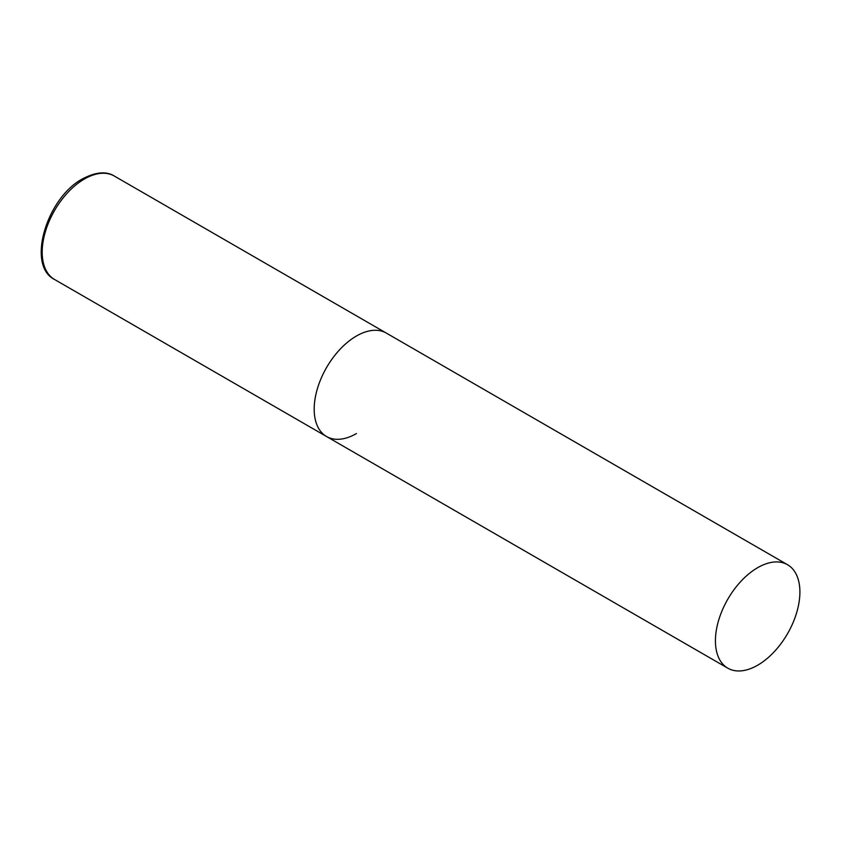 <?xml version="1.0" encoding="UTF-8"?>
<svg xmlns="http://www.w3.org/2000/svg" width="842" height="842" viewBox="0 0 842 842"><rect width="100%" height="100%" fill="white"/><g stroke="black" fill="none" stroke-linecap="round" stroke-linejoin="round"><path stroke-width="1.26" d="M356.429 433.567A59.729 34.49 -60 0 1 326.559 436.524A59.729 34.49 -60 0 1 317.402 388.657A59.729 34.49 -60 0 1 356.429 336.021A59.729 34.49 -60 0 1 386.289 333.064A59.729 34.49 120 0 0 340.263 349.072A59.729 34.49 120 0 0 314.192 409.18A59.729 34.49 120 0 0 326.559 436.524L54.562 279.491A59.729 34.49 -60 0 1 45.405 231.624A59.729 34.49 -60 0 1 84.432 178.988A59.729 34.49 -60 0 1 114.291 176.031C106.302 171.042 95.746 171.968 82.632 178.809C46.731 197.67 26.134 265.546 54.562 279.491M799.9 592.063A59.729 34.49 120 0 0 787.533 564.719A59.729 34.49 120 0 0 741.497 580.727A59.729 34.49 120 0 0 715.426 640.836A59.729 34.49 120 0 0 727.804 668.18A59.729 34.49 120 0 0 773.83 652.171A59.729 34.49 120 0 0 799.9 592.063M787.533 564.719L114.291 176.031M326.559 436.524L727.804 668.18"/></g></svg>
